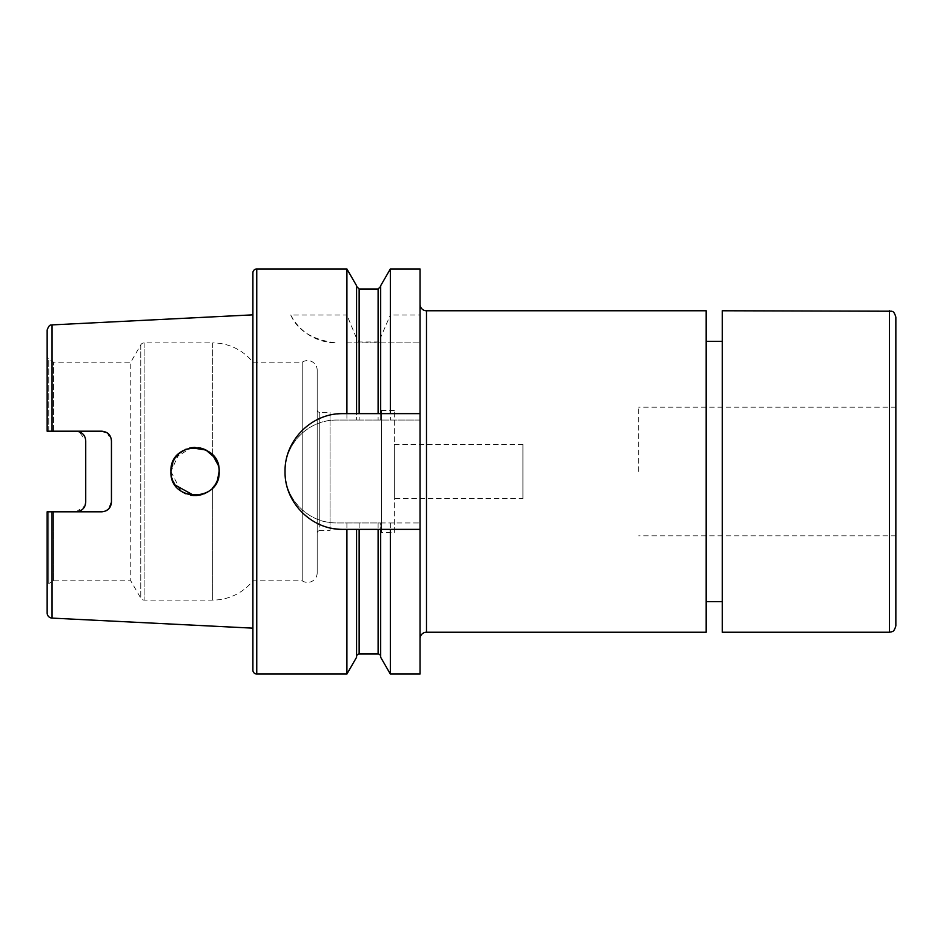 <?xml version="1.0" encoding="UTF-8"?>
<svg xmlns="http://www.w3.org/2000/svg" width="943" height="943" viewBox="0 0 943 943"><rect width="100%" height="100%" fill="white"/><g stroke="black" fill="none" stroke-linecap="round" stroke-linejoin="round"><path stroke-width="0.71" stroke-dasharray="4.71 3.54" d="M638.67 471.5L638.67 407.199L638.67 471.5M895.85 317.19L895.85 625.81M420.059 304.33L420.059 638.67L420.059 304.33M722.255 310.766L722.255 632.234M706.177 471.5L706.177 601.693L706.177 471.5M317.19 370.234L317.19 572.766L317.19 370.234A9.642 9.642 0 0 0 302.22 362.195L252.901 362.195A51.441 51.441 0 0 0 212.741 342.91L212.741 455.139L205.032 449.563M198.667 447.666L194.411 447.395M189.849 447.949L186.172 449.08M178.71 453.748L177.732 454.703M175.056 458.003L173.029 461.634M218.092 464.486L219.141 471.5L218.693 466.903M217.397 462.483L215.24 458.357M179.158 453.359L170.919 471.5L171.39 466.75M172.074 464.145L173.088 461.492M174.997 458.086L191.205 447.689L182.447 450.931M195.107 447.395L200.258 447.96M204.042 449.139L205.845 449.952M214.78 457.661L217.303 462.259M206.069 450.07L209.075 451.897M218.363 465.418L219.141 471.5L217.397 480.494M390.343 268.967L390.343 315.033L420.059 315.033L420.059 420.059L336.474 420.059A51.441 51.441 0 0 0 285.045 471.5A51.441 51.441 0 0 0 336.474 522.941C308.856 523.554 284.421 499.071 285.045 471.5C284.48 443.87 308.774 419.494 336.474 420.059L420.059 420.059L420.059 674.033M252.901 628.156L252.901 314.844L252.901 628.156M317.19 572.766A9.642 9.642 0 0 1 302.22 580.805L302.22 362.195L302.22 580.805L252.901 580.805L252.901 362.195L252.901 580.805A51.441 51.441 0 0 1 212.741 600.09L144.126 600.09A3.855 3.855 0 0 1 140.778 598.157L130.759 580.805L130.759 362.195L130.759 580.805L53.574 580.805L48.753 583.587L48.753 511.813L48.753 583.587A3.218 3.218 0 0 0 47.15 586.369M47.15 511.813L76.088 511.813L53.574 511.813L53.574 580.805L53.574 511.813L52.042 511.813L101.797 511.813L105.864 510.917M48.753 431.187L48.753 359.413L48.753 431.187L53.574 431.187L47.15 431.187L76.088 431.187L53.574 431.187L53.574 362.195L53.574 431.187L101.797 431.187M212.741 455.139L212.741 342.91L144.126 342.91A3.855 3.855 0 0 0 140.778 344.843L130.759 362.195L53.574 362.195L48.753 359.413L47.15 356.631L47.15 431.187L47.15 330.038M170.919 471.5L180.962 491.079M185.217 493.519L191.594 495.37M204.124 493.826L201.519 494.721M207.931 491.869L212.741 487.861L207.625 492.057M214.191 486.14L215.652 483.995M317.19 409.781A2.57 2.57 0 0 0 319.76 412.35L319.76 524.532L319.76 412.35L330.05 412.35L330.05 530.65L319.76 530.65L319.76 524.532L319.76 530.65A2.57 2.57 0 0 0 317.19 533.219M380.677 657.295L380.677 522.941L336.474 522.941L420.059 522.941L380.677 522.941L380.677 656.587L380.677 529.365M356.572 657.295L356.572 529.365M346.906 522.941L346.906 674.033M390.343 522.941L390.343 674.033M380.677 285.705L380.677 337.394L390.343 315.033M346.906 342.91L420.059 342.91L380.677 342.91L380.677 420.059L380.677 342.91L346.906 342.91L346.906 420.059M390.343 342.91L390.343 420.059M356.572 342.91L356.572 420.059L356.572 342.91M380.677 413.635L380.677 337.394M420.059 268.967L420.059 315.033M346.906 268.967L346.906 315.033L356.572 338.384L359.142 341.979L378.108 341.979L380.677 338.384M290.75 315.033A51.441 51.441 0 0 0 336.474 342.91C312.923 340.081 297.682 330.793 290.75 315.033L346.906 315.033M356.572 285.705L356.572 337.394M356.572 413.635L356.572 338.384M706.177 310.766L706.177 632.234M330.05 530.65L330.05 412.35M217.727 479.633L215.334 484.502M195.767 495.605L194.223 495.594M182.329 491.987L175.068 485.02L171.296 475.767M111.451 502.171L111.451 440.829L107.231 432.861M76.088 511.813L85.011 505.813M85.73 502.171L85.73 440.829L79.177 431.694M217.385 480.541L215.11 484.855M212.328 488.297L208.438 491.539M207 492.423L194.069 495.594M190.38 495.158L185.842 493.79M172.758 480.741L171.378 476.215M252.901 272.822L252.901 670.178M420.059 413.635L342.91 413.635M337.17 413.918A57.865 57.865 0 0 0 331.582 528.245M342.91 529.365L420.059 529.365M895.85 471.5L895.85 535.801L895.85 471.5M522.941 498.505L522.941 444.495L522.941 498.505L394.351 498.505L394.351 444.495L394.351 498.505M522.941 444.495L394.351 444.495M394.351 532.583L394.351 410.417L394.351 532.583L381.491 532.583L381.491 410.417L381.491 532.583M394.351 410.417L381.491 410.417M426.495 632.234L426.495 310.766M889.426 310.766L889.426 632.234M140.778 344.843L140.778 598.157L140.778 344.843M144.126 342.91L144.126 600.09L144.126 342.91M212.741 487.861L212.741 600.09L212.741 487.861M52.042 511.813L52.042 618.101M378.108 522.941L378.108 654.006M359.142 522.941L359.142 654.006M359.142 342.91L359.142 420.059M378.108 342.91L378.108 420.059M256.755 268.967L256.755 674.033M359.142 288.994L359.142 341.979M378.108 288.994L378.108 341.979M52.042 324.899L52.042 431.187M895.85 407.199L638.67 407.199M895.85 535.801L638.67 535.801"/><path stroke-width="1.41" d="M426.495 310.766L426.495 632.234L706.177 632.234L706.177 310.766L426.495 310.766A6.424 6.424 0 0 1 420.059 304.33M426.495 632.234A6.424 6.424 0 0 0 420.059 638.67M889.426 632.234L722.255 632.234L722.255 310.766L891.783 311.214C891.795 311.791 893.846 310.106 895.85 317.19L895.85 625.81C893.846 632.894 891.795 631.209 891.783 631.786L889.426 632.234L889.426 310.766M205.032 449.563L198.667 447.666M194.411 447.395L189.849 447.949M186.172 449.08L178.71 453.748M177.732 454.703L175.056 458.003M173.029 461.634L170.919 471.5C169.492 502.666 220.686 502.548 219.141 471.5C220.674 440.44 169.516 440.334 170.919 471.5L171.296 475.767M218.693 466.903L217.397 462.483M215.24 458.357L212.741 455.139L218.363 465.418M171.39 466.75L172.074 464.145M173.088 461.492L174.997 458.086M206.069 450.07L191.193 447.701L195.107 447.395M200.258 447.96L204.042 449.139M205.845 449.952L214.78 457.661M217.303 462.259L218.092 464.486M179.158 453.359L182.447 450.931M209.075 451.897L212.741 455.139M256.755 268.967A3.855 3.855 0 0 0 252.901 272.822L252.901 670.178A3.855 3.855 0 0 0 256.755 674.033L256.755 268.967L346.906 268.967L346.906 413.635L356.572 413.635L356.572 285.705L346.906 268.967M109.034 508.548L111.451 502.171C110.932 507.982 107.714 511.2 101.797 511.813L47.15 511.813L47.15 612.962A5.139 5.139 0 0 0 52.042 618.101L252.901 628.156M107.231 432.861L101.797 431.187L52.042 431.187L52.042 324.899L252.901 314.844M101.797 431.187C107.702 431.8 110.92 435.006 111.451 440.829L111.451 502.171M79.177 431.694L76.088 431.187C82.041 431.847 85.247 435.065 85.73 440.829L85.73 502.171C85.259 507.935 82.041 511.141 76.088 511.813M180.962 491.079L185.217 493.519M191.594 495.37L200.152 495.063L195.767 495.605M201.519 494.721L207.931 491.869M215.334 484.502L214.191 486.14M215.652 483.995L217.397 480.494M217.385 480.541L219.141 471.5L217.727 479.633M47.15 511.813L47.15 586.369L47.15 511.813L52.042 511.813L47.15 511.813L47.15 612.962M356.572 413.635L420.059 413.635L420.059 674.033L390.343 674.033L380.677 657.295L380.677 529.365L342.91 529.365C311.815 530.025 284.409 502.595 285.045 471.559C284.421 440.405 311.685 413.022 342.91 413.635L346.906 413.635M356.572 656.587A2.57 2.57 0 0 1 359.142 654.006L378.108 654.006A2.57 2.57 0 0 1 380.677 656.587M356.572 529.365L356.572 657.295L346.906 674.033L256.755 674.033M346.906 674.033L346.906 529.365M380.677 413.635L380.677 285.705L390.343 268.967L390.343 413.635M390.343 674.033L390.343 529.365L380.677 529.365M420.059 413.635L420.059 268.967L390.343 268.967M420.059 529.365L390.343 529.365M207.625 492.057L204.124 493.826M194.223 495.594L175.044 484.997L172.758 480.741M105.864 510.917L108.681 508.925M47.15 356.631L47.15 431.187L48.753 431.187M52.042 431.187L47.15 431.187L47.15 330.038C49.649 323.107 51.335 325.641 52.042 324.899M85.011 505.813L85.73 502.171M215.11 484.855L212.328 488.297M208.438 491.539L207 492.423M194.069 495.594L190.38 495.158M185.842 493.79L182.329 491.987M171.378 476.215L170.919 471.5M342.91 413.635A57.865 57.865 0 0 0 337.17 413.918M331.582 528.245A57.865 57.865 0 0 0 342.91 529.365M52.042 618.101L52.042 511.813M378.108 654.006L378.108 529.365M359.142 654.006L359.142 529.365M359.142 413.635L359.142 288.994L356.572 286.413M378.108 413.635L378.108 288.994L359.142 288.994M722.255 601.693L706.177 601.693M378.108 288.994L380.677 286.413M722.255 341.307L706.177 341.307"/></g></svg>
